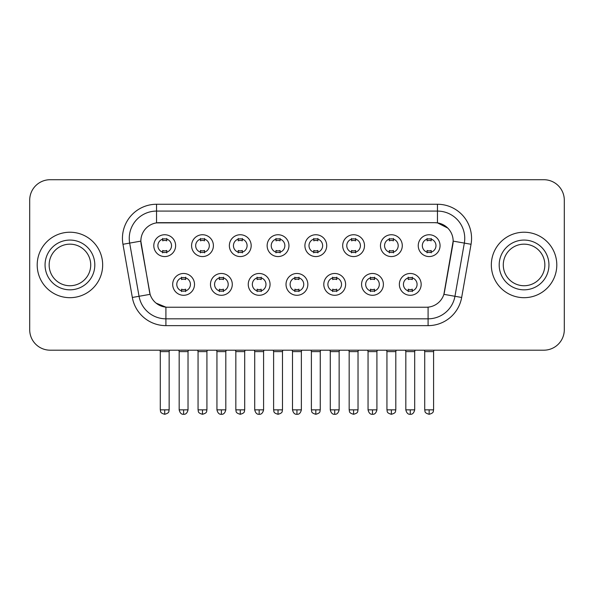 <?xml version="1.0" encoding="UTF-8"?>
<svg xmlns="http://www.w3.org/2000/svg" width="594" height="594" viewBox="0 0 594 594"><rect width="100%" height="100%" fill="white"/><g stroke="black" fill="none" stroke-linecap="round" stroke-linejoin="round"><path stroke-width="0.89" d="M232.291 284.385A10.907 10.907 0 0 1 221.376 295.292A10.907 10.907 0 0 1 210.469 284.385A10.907 10.907 0 0 1 221.376 273.478A10.907 10.907 0 0 1 232.291 284.385M214.56 284.385A6.816 6.816 0 0 0 221.376 291.201A6.816 6.816 0 0 0 228.2 284.385A6.816 6.816 0 0 0 221.376 277.569A6.816 6.816 0 0 0 214.56 284.385M270.062 284.385A10.907 10.907 0 0 1 259.155 295.292A10.907 10.907 0 0 1 248.247 284.385A10.907 10.907 0 0 1 259.155 273.478A10.907 10.907 0 0 1 270.062 284.385M252.339 284.385A6.816 6.816 0 0 0 259.155 291.201A6.816 6.816 0 0 0 265.971 284.385A6.816 6.816 0 0 0 259.155 277.569A6.816 6.816 0 0 0 252.339 284.385M307.841 284.385A10.907 10.907 0 0 1 296.933 295.292A10.907 10.907 0 0 1 286.018 284.385A10.907 10.907 0 0 1 296.933 273.478A10.907 10.907 0 0 1 307.841 284.385M290.11 284.385A6.816 6.816 0 0 0 296.933 291.201A6.816 6.816 0 0 0 303.749 284.385A6.816 6.816 0 0 0 296.933 277.569A6.816 6.816 0 0 0 290.11 284.385M345.619 284.385A10.907 10.907 0 0 1 334.712 295.292A10.907 10.907 0 0 1 323.797 284.385A10.907 10.907 0 0 1 334.712 273.478A10.907 10.907 0 0 1 345.619 284.385M327.888 284.385A6.816 6.816 0 0 0 334.712 291.201A6.816 6.816 0 0 0 341.528 284.385A6.816 6.816 0 0 0 334.712 277.569A6.816 6.816 0 0 0 327.888 284.385M383.397 284.385A10.907 10.907 0 0 1 372.483 295.292A10.907 10.907 0 0 1 361.575 284.385A10.907 10.907 0 0 1 372.483 273.478A10.907 10.907 0 0 1 383.397 284.385M365.666 284.385A6.816 6.816 0 0 0 372.483 291.201A6.816 6.816 0 0 0 379.306 284.385A6.816 6.816 0 0 0 372.483 277.569A6.816 6.816 0 0 0 365.666 284.385M421.168 284.385A10.907 10.907 0 0 1 410.261 295.292A10.907 10.907 0 0 1 399.354 284.385A10.907 10.907 0 0 1 410.261 273.478A10.907 10.907 0 0 1 421.168 284.385M403.445 284.385A6.816 6.816 0 0 0 410.261 291.201A6.816 6.816 0 0 0 417.077 284.385A6.816 6.816 0 0 0 410.261 277.569A6.816 6.816 0 0 0 403.445 284.385M194.513 284.385A10.907 10.907 0 0 1 183.605 295.292A10.907 10.907 0 0 1 172.691 284.385A10.907 10.907 0 0 1 183.605 273.478A10.907 10.907 0 0 1 194.513 284.385M176.782 284.385A6.816 6.816 0 0 0 183.605 291.201A6.816 6.816 0 0 0 190.422 284.385A6.816 6.816 0 0 0 183.605 277.569A6.816 6.816 0 0 0 176.782 284.385M213.402 245.656A10.907 10.907 0 0 1 202.487 256.563A10.907 10.907 0 0 1 191.58 245.656A10.907 10.907 0 0 1 202.487 234.741A10.907 10.907 0 0 1 213.402 245.656M195.671 245.656A6.816 6.816 0 0 0 202.487 252.472A6.816 6.816 0 0 0 209.311 245.656A6.816 6.816 0 0 0 202.487 238.833A6.816 6.816 0 0 0 195.671 245.656M251.18 245.656A10.907 10.907 0 0 1 240.266 256.563A10.907 10.907 0 0 1 229.358 245.656A10.907 10.907 0 0 1 240.266 234.741A10.907 10.907 0 0 1 251.18 245.656M233.449 245.656A6.816 6.816 0 0 0 240.266 252.472A6.816 6.816 0 0 0 247.089 245.656A6.816 6.816 0 0 0 240.266 238.833A6.816 6.816 0 0 0 233.449 245.656M288.951 245.656A10.907 10.907 0 0 1 278.044 256.563A10.907 10.907 0 0 1 267.137 245.656A10.907 10.907 0 0 1 278.044 234.741A10.907 10.907 0 0 1 288.951 245.656M271.228 245.656A6.816 6.816 0 0 0 278.044 252.472A6.816 6.816 0 0 0 284.86 245.656A6.816 6.816 0 0 0 278.044 238.833A6.816 6.816 0 0 0 271.228 245.656M326.73 245.656A10.907 10.907 0 0 1 315.822 256.563A10.907 10.907 0 0 1 304.908 245.656A10.907 10.907 0 0 1 315.822 234.741A10.907 10.907 0 0 1 326.73 245.656M308.999 245.656A6.816 6.816 0 0 0 315.822 252.472A6.816 6.816 0 0 0 322.639 245.656A6.816 6.816 0 0 0 315.822 238.833A6.816 6.816 0 0 0 308.999 245.656M364.508 245.656A10.907 10.907 0 0 1 353.593 256.563A10.907 10.907 0 0 1 342.686 245.656A10.907 10.907 0 0 1 353.593 234.741A10.907 10.907 0 0 1 364.508 245.656M346.777 245.656A6.816 6.816 0 0 0 353.593 252.472A6.816 6.816 0 0 0 360.417 245.656A6.816 6.816 0 0 0 353.593 238.833A6.816 6.816 0 0 0 346.777 245.656M402.286 245.656A10.907 10.907 0 0 1 391.372 256.563A10.907 10.907 0 0 1 380.464 245.656A10.907 10.907 0 0 1 391.372 234.741A10.907 10.907 0 0 1 402.286 245.656M384.556 245.656A6.816 6.816 0 0 0 391.372 252.472A6.816 6.816 0 0 0 398.195 245.656A6.816 6.816 0 0 0 391.372 238.833A6.816 6.816 0 0 0 384.556 245.656M440.057 245.656A10.907 10.907 0 0 1 429.15 256.563A10.907 10.907 0 0 1 418.243 245.656A10.907 10.907 0 0 1 429.15 234.741A10.907 10.907 0 0 1 440.057 245.656M422.334 245.656A6.816 6.816 0 0 0 429.15 252.472A6.816 6.816 0 0 0 435.966 245.656A6.816 6.816 0 0 0 429.15 238.833A6.816 6.816 0 0 0 422.334 245.656M175.624 245.656A10.907 10.907 0 0 1 164.716 256.563A10.907 10.907 0 0 1 153.801 245.656A10.907 10.907 0 0 1 164.716 234.741A10.907 10.907 0 0 1 175.624 245.656M157.893 245.656A6.816 6.816 0 0 0 164.716 252.472A6.816 6.816 0 0 0 171.532 245.656A6.816 6.816 0 0 0 164.716 238.833A6.816 6.816 0 0 0 157.893 245.656M132.336 297.468L122.958 244.275A34.096 34.096 0 0 1 156.534 204.262L437.466 204.262A34.096 34.096 0 0 1 471.042 244.275L461.664 297.468A34.096 34.096 0 0 1 428.088 325.638L165.912 325.638A34.096 34.096 0 0 1 132.336 297.468L150.111 294.334L141.127 244.283A18.414 18.414 0 0 1 159.259 222.676L434.741 222.676A18.414 18.414 0 0 1 452.873 244.283L444.453 292.018A18.414 18.414 0 0 1 426.321 307.232L167.679 307.232A18.414 18.414 0 0 1 149.547 292.018L140.845 241.119L129.67 243.095A27.272 27.272 0 0 1 156.534 211.085L437.466 211.085A27.272 27.272 0 0 1 464.33 243.095L454.952 296.28A27.272 27.272 0 0 1 428.088 318.822L165.912 318.822A27.272 27.272 0 0 1 139.048 296.28L129.67 243.095A27.272 27.272 0 0 1 129.254 238.357M37.199 264.954A32.729 32.729 0 0 0 69.929 297.683A32.729 32.729 0 0 0 102.665 264.954A32.729 32.729 0 0 0 69.929 232.224A32.729 32.729 0 0 0 37.199 264.954A32.729 32.729 0 0 0 69.929 297.683A32.729 32.729 0 0 0 102.665 264.954A32.729 32.729 0 0 0 69.929 232.224A32.729 32.729 0 0 0 37.199 264.954M491.335 264.954A32.729 32.729 0 0 0 524.071 297.683A32.729 32.729 0 0 0 556.801 264.954A32.729 32.729 0 0 0 524.071 232.224A32.729 32.729 0 0 0 491.335 264.954A32.729 32.729 0 0 0 524.071 297.683A32.729 32.729 0 0 0 556.801 264.954A32.729 32.729 0 0 0 524.071 232.224A32.729 32.729 0 0 0 491.335 264.954M156.534 204.262L156.534 222.876L434.741 222.676L437.466 222.876L447.757 228.066M140.845 241.082L141.053 238.357M426.321 307.232L167.679 307.232M165.912 325.638L165.912 307.143L156.081 303.118M471.042 244.275L453.155 241.119L443.889 294.334L461.664 297.468M444.453 292.018L444.342 292.597M149.658 292.597L149.547 292.018M564.3 200.171A20.456 20.456 0 0 0 543.844 179.715L50.156 179.715A20.456 20.456 0 0 0 29.7 200.171L29.7 329.729A20.456 20.456 0 0 0 50.156 350.185L543.844 350.185A20.456 20.456 0 0 0 564.3 329.729L564.3 200.171L564.3 329.729M29.7 200.171L29.7 329.729M543.844 179.715L50.156 179.715M50.156 350.185L543.844 350.185M162.667 252.873L162.667 250.468A5.235 5.235 0 0 0 166.758 250.468L166.758 252.873M164.716 409.853L160.283 409.853C160.907 411.226 159.333 412.785 164.716 414.285L164.716 409.853L169.149 409.853L169.149 351.618L160.283 351.618L159.927 350.185M169.149 351.618L169.505 350.185M166.758 238.439L166.758 240.837A5.235 5.235 0 0 0 162.667 240.837L162.667 238.439M181.556 291.602L181.556 289.196A5.235 5.235 0 0 0 185.647 289.196L185.647 291.602M183.605 409.853L179.173 409.853C179.945 413.016 181.422 414.493 183.605 414.285L183.605 409.853L188.031 409.853L188.031 351.618L179.173 351.618L178.809 350.185M188.031 351.618L188.395 350.185M185.647 277.168L185.647 279.574A5.235 5.235 0 0 0 181.556 279.574L181.556 277.168M200.445 252.873L200.445 250.468A5.235 5.235 0 0 0 204.536 250.468L204.536 252.873M202.487 409.853L198.054 409.853C198.686 411.226 197.111 412.785 202.487 414.285L202.487 409.853L206.92 409.853L206.92 351.618L198.054 351.618L197.698 350.185M206.92 351.618L207.284 350.185M204.536 238.439L204.536 240.837A5.235 5.235 0 0 0 200.445 240.837L200.445 238.439M238.224 252.873L238.224 250.468A5.235 5.235 0 0 0 242.315 250.468L242.315 252.873M240.266 409.853L235.833 409.853C236.464 411.226 234.89 412.785 240.266 414.285L240.266 409.853L244.698 409.853L244.698 351.618L235.833 351.618L235.476 350.185M244.698 351.618L245.055 350.185M242.315 238.439L242.315 240.837A5.235 5.235 0 0 0 238.224 240.837L238.224 238.439M275.995 252.873L275.995 250.468A5.235 5.235 0 0 0 280.086 250.468L280.086 252.873M278.044 409.853L273.611 409.853C274.235 411.226 272.661 412.785 278.044 414.285L278.044 409.853L282.477 409.853L282.477 351.618L273.611 351.618L273.255 350.185M282.477 351.618L282.833 350.185M280.086 238.439L280.086 240.837A5.235 5.235 0 0 0 275.995 240.837L275.995 238.439M313.773 252.873L313.773 250.468A5.235 5.235 0 0 0 317.864 250.468L317.864 252.873M315.822 409.853L311.39 409.853C312.013 411.226 310.439 412.785 315.822 414.285L315.822 409.853L320.255 409.853L320.255 351.618L311.39 351.618L311.033 350.185M320.255 351.618L320.612 350.185M317.864 238.439L317.864 240.837A5.235 5.235 0 0 0 313.773 240.837L313.773 238.439M219.334 291.602L219.334 289.196A5.235 5.235 0 0 0 223.426 289.196L223.426 291.602M221.376 409.853L216.944 409.853C217.723 413.016 219.201 414.493 221.376 414.285L221.376 409.853L225.809 409.853L225.809 351.618L216.944 351.618L216.587 350.185M225.809 351.618L226.166 350.185M223.426 277.168L223.426 279.574A5.235 5.235 0 0 0 219.334 279.574L219.334 277.168M257.113 291.602L257.113 289.196A5.235 5.235 0 0 0 261.204 289.196L261.204 291.602M259.155 409.853L254.722 409.853C255.494 413.016 256.972 414.493 259.155 414.285L259.155 409.853L263.588 409.853L263.588 351.618L254.722 351.618L254.366 350.185M263.588 351.618L263.944 350.185M261.204 277.168L261.204 279.574A5.235 5.235 0 0 0 257.113 279.574L257.113 277.168M294.884 291.602L294.884 289.196A5.235 5.235 0 0 0 298.975 289.196L298.975 291.602M296.933 409.853L292.5 409.853C293.273 413.016 294.75 414.493 296.933 414.285L296.933 409.853L301.366 409.853L301.366 351.618L292.5 351.618L292.144 350.185M301.366 351.618L301.722 350.185M298.975 277.168L298.975 279.574A5.235 5.235 0 0 0 294.884 279.574L294.884 277.168M90.719 264.954A20.783 20.783 0 0 0 69.929 244.164A20.783 20.783 0 0 0 49.146 264.954A20.783 20.783 0 0 0 69.929 285.736A20.783 20.783 0 0 0 90.719 264.954A20.783 20.783 0 0 1 69.929 285.736A20.783 20.783 0 0 1 49.146 264.954M544.854 264.954A20.783 20.783 0 0 0 524.071 244.164A20.783 20.783 0 0 0 503.281 264.954A20.783 20.783 0 0 0 524.071 285.736A20.783 20.783 0 0 0 544.854 264.954A20.783 20.783 0 0 1 524.071 285.736A20.783 20.783 0 0 1 503.281 264.954M351.551 252.873L351.551 250.468A5.235 5.235 0 0 0 355.643 250.468L355.643 252.873M353.593 409.853L349.168 409.853C349.792 411.226 348.218 412.785 353.593 414.285L353.593 409.853L358.026 409.853L358.026 351.618L349.168 351.618L348.804 350.185M358.026 351.618L358.39 350.185M355.643 238.439L355.643 240.837A5.235 5.235 0 0 0 351.551 240.837L351.551 238.439M389.33 252.873L389.33 250.468A5.235 5.235 0 0 0 393.421 250.468L393.421 252.873M391.372 409.853L386.939 409.853C387.57 411.226 385.996 412.785 391.372 414.285L391.372 409.853L395.804 409.853L395.804 351.618L386.939 351.618L386.583 350.185M395.804 351.618L396.161 350.185M393.421 238.439L393.421 240.837A5.235 5.235 0 0 0 389.33 240.837L389.33 238.439M427.101 252.873L427.101 250.468A5.235 5.235 0 0 0 431.192 250.468L431.192 252.873M429.15 409.853L424.717 409.853C425.341 411.226 423.767 412.785 429.15 414.285L429.15 409.853L433.583 409.853L433.583 351.618L424.717 351.618L424.361 350.185M433.583 351.618L433.939 350.185M431.192 238.439L431.192 240.837A5.235 5.235 0 0 0 427.101 240.837L427.101 238.439M332.662 291.602L332.662 289.196A5.235 5.235 0 0 0 336.753 289.196L336.753 291.602M334.712 409.853L330.279 409.853C331.051 413.016 332.529 414.493 334.712 414.285L334.712 409.853L339.144 409.853L339.144 351.618L330.279 351.618L329.915 350.185M339.144 351.618L339.501 350.185M336.753 277.168L336.753 279.574A5.235 5.235 0 0 0 332.662 279.574L332.662 277.168M370.441 291.602L370.441 289.196A5.235 5.235 0 0 0 374.532 289.196L374.532 291.602M372.483 409.853L368.05 409.853C368.829 413.016 370.307 414.493 372.483 414.285L372.483 409.853L376.915 409.853L376.915 351.618L368.05 351.618L367.693 350.185M376.915 351.618L377.272 350.185M374.532 277.168L374.532 279.574A5.235 5.235 0 0 0 370.441 279.574L370.441 277.168M408.219 291.602L408.219 289.196A5.235 5.235 0 0 0 412.31 289.196L412.31 291.602M410.261 409.853L405.828 409.853C406.6 413.016 408.078 414.493 410.261 414.285L410.261 409.853L414.694 409.853L414.694 351.618L405.828 351.618L405.472 350.185M414.694 351.618L415.05 350.185M412.31 277.168L412.31 279.574A5.235 5.235 0 0 0 408.219 279.574L408.219 277.168M437.466 204.262L437.466 222.876M428.088 307.143L428.088 325.638M122.958 244.275L129.67 243.095M94.81 264.954A24.874 24.874 0 0 0 69.929 240.073A24.874 24.874 0 0 0 45.055 264.954A24.874 24.874 0 0 0 69.929 289.827A24.874 24.874 0 0 0 94.81 264.954M548.945 264.954A24.874 24.874 0 0 0 524.071 240.073A24.874 24.874 0 0 0 499.19 264.954A24.874 24.874 0 0 0 524.071 289.827A24.874 24.874 0 0 0 548.945 264.954M160.283 409.853L160.283 351.618M169.149 409.853C168.518 411.226 170.092 412.785 164.716 414.285M179.173 409.853L179.173 351.618M188.031 409.853C187.258 413.016 185.781 414.493 183.605 414.285M198.054 409.853L198.054 351.618M206.92 409.853C206.296 411.226 207.87 412.785 202.487 414.285M235.833 409.853L235.833 351.618M244.698 409.853C244.075 411.226 245.649 412.785 240.266 414.285M273.611 409.853L273.611 351.618M282.477 409.853C281.853 411.226 283.42 412.785 278.044 414.285M311.39 409.853L311.39 351.618M320.255 409.853C319.624 411.226 321.198 412.785 315.822 414.285M216.944 409.853L216.944 351.618M225.809 409.853C225.037 413.016 223.559 414.493 221.376 414.285M254.722 409.853L254.722 351.618M263.588 409.853C262.815 413.016 261.338 414.493 259.155 414.285M292.5 409.853L292.5 351.618M301.366 409.853C300.594 413.016 299.116 414.493 296.933 414.285M349.168 409.853L349.168 351.618M358.026 409.853C357.402 411.226 358.976 412.785 353.593 414.285M386.939 409.853L386.939 351.618M395.804 409.853C395.181 411.226 396.755 412.785 391.372 414.285M424.717 409.853L424.717 351.618M433.583 409.853C432.959 411.226 434.526 412.785 429.15 414.285M330.279 409.853L330.279 351.618M339.144 409.853C338.365 413.016 336.887 414.493 334.712 414.285M368.05 409.853L368.05 351.618M376.915 409.853C376.143 413.016 374.666 414.493 372.483 414.285M405.828 409.853L405.828 351.618M414.694 409.853C413.921 413.016 412.444 414.493 410.261 414.285"/></g></svg>
